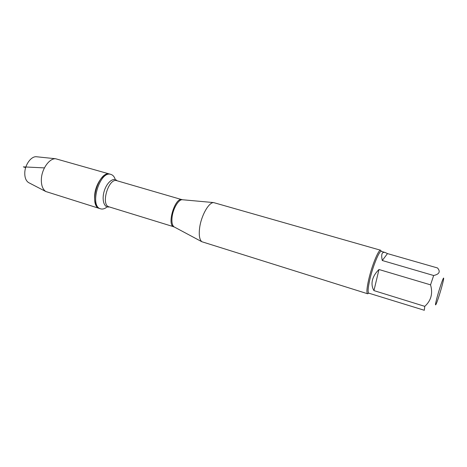 <?xml version="1.0" encoding="UTF-8"?>
<svg xmlns="http://www.w3.org/2000/svg" width="467" height="467" viewBox="0 0 467 467"><rect width="100%" height="100%" fill="white"/><g stroke="black" fill="none" stroke-linecap="round" stroke-linejoin="round"><path stroke-width="0.7" d="M106.499 207.406C104.41 208.889 102.454 209.368 100.615 208.831C89.034 206.332 99.874 170.128 110.924 174.413C112.751 174.973 114.129 176.45 115.057 178.838M100.615 208.831L45.795 191.517C42.66 189.316 41.184 185.218 41.359 179.229C41.697 169.013 49.274 158.295 55.608 158.745L109.949 174.133C98.876 169.842 88.041 206.023 99.646 208.527C95.957 207.039 94.293 202.678 94.655 195.44C95.356 183.87 104.1 171.932 109.949 174.133L110.924 174.413M380.687 250.254L213.553 202.573C208.615 202.468 201.119 215.923 199.619 227.966C198.755 235.094 199.491 239.676 201.832 241.725L367.652 293.766C366.408 292.961 366.764 288.192 368.72 279.47C371.913 265.443 378.719 248.999 380.687 250.254L381.323 251.38L385.158 252.484C381.924 251.69 380.967 254.369 382.28 260.516L387.47 253.593L385.158 252.484M381.323 251.38C379.455 250.184 372.935 265.98 369.858 279.441C367.973 287.824 367.622 292.4 368.807 293.171L367.652 293.766M437.322 296.481C435.332 303.959 434.958 306.457 436.196 303.964C437.83 300.415 441.98 286.878 443.224 281.058L443.551 279.412C444.531 274.006 440.253 285.664 437.322 296.481M382.28 260.516L433.662 275.512L430.551 284.847C433.037 293.445 431.111 300.614 424.777 306.352L424.31 310.275L368.807 293.171M387.47 253.593L437.526 267.965C440.667 271.677 439.377 274.193 433.662 275.512M378.976 269.512C375.538 272.851 373.355 276.417 372.427 280.223C371.569 284.018 372.076 287.479 373.95 290.602L378.976 269.512L430.551 284.847M373.95 290.602L424.777 306.352M37.138 156.824L36.228 156.725C31.026 156.363 24.973 164.74 24.78 172.778C24.681 177.501 25.924 180.758 28.493 182.544L29.31 182.965M25.667 167.63L23.35 166.871L44.423 167.898M182.901 199.783L182.13 199.713C178.341 199.625 172.977 208.825 172.078 217.155C171.558 222.094 172.2 225.322 174.004 226.839L174.687 227.207M174.203 226.944L173.917 226.874C166.45 225.415 175.037 196.747 182.077 199.631L182.352 199.73M213.553 202.573L182.13 199.713L116.873 180.706C108.624 177.501 100.393 204.984 109.044 206.846L174.004 226.839L201.832 241.725M109.208 206.899C104.24 208.259 101.497 200.034 104.211 191.155C106.82 182.247 113.633 176.882 117.042 180.752M28.493 182.544L45.795 191.517M36.228 156.725L55.608 158.745"/></g></svg>
